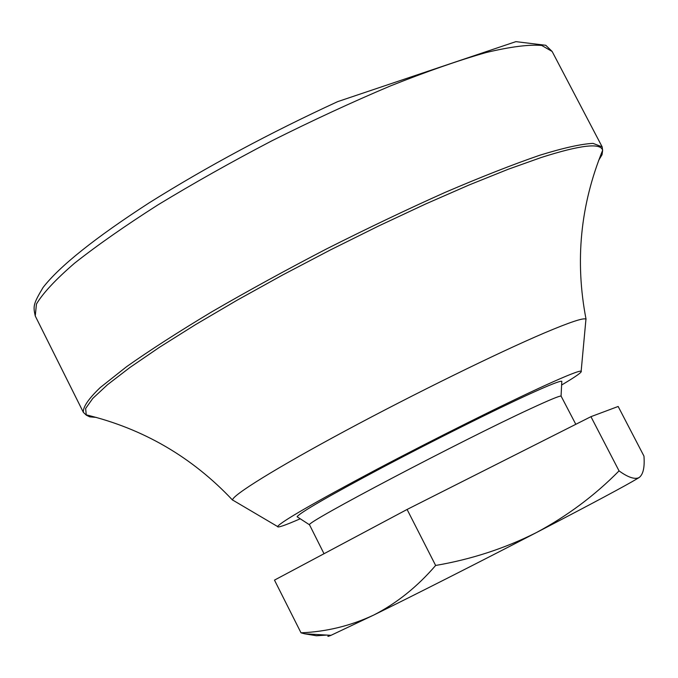 <?xml version="1.0" encoding="UTF-8"?>
<svg xmlns="http://www.w3.org/2000/svg" width="678" height="678" viewBox="0 0 678 678"><rect width="100%" height="100%" fill="white"/><g stroke="black" fill="none" stroke-linecap="round" stroke-linejoin="round"><path stroke-width="1.02" d="M561.791 381.884L561.799 381.282C560.24 380.705 549.629 384.892 529.976 393.833C495.203 409.698 433.7 440.369 382.502 467.43C328.542 496.152 300.066 512.585 297.091 516.738L297.574 517.085M324.016 553.723L309.515 524.806C304.346 523.23 462.108 440.208 530.899 408.546C549.341 399.995 559.392 395.833 561.07 396.071L575.808 424.309M329.211 635.21C326.966 636.701 327.567 636.735 331.017 635.32L373.714 615.065C414.3 595.131 480.753 561.443 536.417 532.569C592.335 503.508 626.235 485.372 638.125 478.16L639.405 477.346L638.269 477.939C633.905 479.338 627.506 476.99 619.048 470.888C594.894 495.398 567.342 515.958 536.417 532.569C504.957 548.383 471.363 559.342 435.632 565.46L407.088 509.458L590.936 416.673L618.158 406.469L643.956 456.099C644.786 467.066 643.269 474.151 639.405 477.346M561.74 384.951C575.978 376.502 582.453 371.908 581.156 371.171C579.224 370.62 567.317 375.315 545.443 385.257C505.966 403.232 435.318 438.429 376.324 469.6C314.202 502.644 281.285 521.619 277.565 526.526C277.412 528.009 284.921 525.442 300.1 518.84M585.809 320.736L585.953 319.169C583.834 317.533 569.952 322.135 544.324 332.983C498.05 352.662 414.385 393.723 345.246 430.886C275.971 468.108 231.842 495.567 232.588 500L233.935 500.796M331.017 635.32L304.608 633.794L301.015 632.82L274.48 580.114L407.088 509.458M304.608 633.794L316.457 635.761L326.796 635.074M301.015 632.82C326.406 631.752 350.636 625.828 373.714 615.065C396.681 603.293 417.326 586.758 435.632 565.46M619.048 470.888L590.936 416.673M89.827 415.716L86.513 414.919M232.613 500.152C192.094 457.091 143.194 428.632 85.903 414.783L83.369 412.36C82.809 407.173 88.42 398.918 100.191 387.596L126.549 366.713C149.88 350.255 178.373 331.915 212.028 311.685C248.029 290.811 286.336 269.819 326.949 248.707C367.823 228.122 407.258 209.333 445.243 192.34C481.338 176.873 512.882 164.491 539.874 155.203C563.604 147.88 581.334 143.939 593.055 143.38L602.157 146.88L602.64 150.355C600.911 142.609 580.495 144.965 541.4 157.44L508.263 169.237L469.235 184.916L425.538 204.027L378.705 225.952L330.466 249.902L282.684 274.963L237.19 300.159L195.671 324.542L159.55 347.229L129.93 367.476L107.548 384.672L92.767 398.427L85.631 408.487L86.284 415.165L89.776 416.851L96.361 417.419M602.395 150.931L601.106 154.084M598.657 160.381L602.047 154.703L602.64 150.355C580.36 204.917 574.842 261.233 586.063 319.279M83.369 412.36L35.248 315.973L36.451 304.041C42.884 293.201 55.596 279.582 74.588 263.174C97.123 245.377 124.913 225.944 157.966 204.866C193.433 183.323 231.368 161.983 271.759 140.863C312.516 120.455 352.009 102.175 390.231 86.013C426.665 71.537 458.684 60.359 486.296 52.494C510.712 46.689 529.196 44.35 541.747 45.468L552.138 51.469L602.157 146.88M297.091 516.738L309.515 524.806M561.07 396.071L561.799 381.282M581.156 371.171L585.953 319.169M277.565 526.526L232.588 500M35.248 315.973C33.137 306.253 33.019 304.278 43.07 287.489C59.656 266.123 95.106 237.842 149.431 202.671C207.137 166.551 269.895 132.863 337.712 101.615L515.899 41.638L545.773 45.282L552.138 51.469"/></g></svg>
